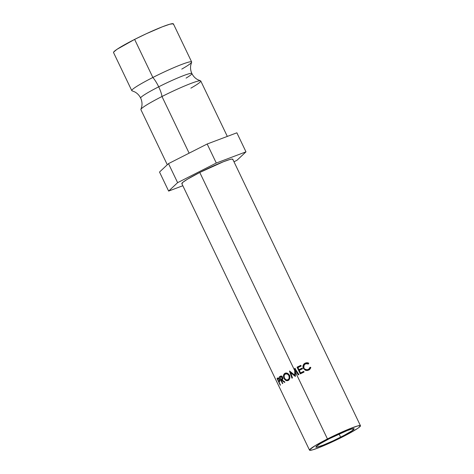 <?xml version="1.0" encoding="UTF-8"?>
<svg xmlns="http://www.w3.org/2000/svg" width="474" height="474" viewBox="0 0 474 474"><rect width="100%" height="100%" fill="white"/><g stroke="black" fill="none" stroke-linecap="round" stroke-linejoin="round"><path stroke-width="0.71" d="M186.075 78.115A28.41 2.435 154.4 0 0 191.792 73.429A28.41 2.435 154.4 0 0 158.701 86.819A14.125 3.602 63.1 0 0 152.865 77.475A33.192 2.844 -25.6 0 1 191.662 62.017M132.205 90.842A33.192 2.844 -25.6 0 1 152.865 77.475A14.125 3.602 -116.9 0 1 158.701 86.819A28.41 2.435 154.4 0 0 140.748 98.183A28.41 2.435 -25.6 0 1 158.701 86.819A14.125 3.602 -116.9 0 1 161.984 96.512A33.192 2.844 154.4 0 0 140.879 109.595M295.379 370.952L295.32 375.07L295.154 368.298L294.739 368.334A28.244 2.423 -25.6 0 1 294.828 368.292L298.91 374.573A28.244 2.423 154.4 0 0 298.324 374.869L295.385 370.348L295.379 371.995L327.457 438.954A28.244 2.423 -25.6 0 1 360.459 425.735A28.244 2.423 -25.6 0 1 342.512 436.933A28.244 2.423 -25.6 0 1 309.516 450.146A28.244 2.423 -25.6 0 1 327.457 438.954L295.379 371.995L295.385 376.356A28.244 2.423 154.4 0 0 295.261 376.427L290.71 372.748L292.464 377.891A28.244 2.423 154.4 0 0 291.931 378.175L289.49 371.041A28.244 2.423 -25.6 0 1 289.567 371.006L294.745 375.189L294.739 368.334L295.154 368.298L295.379 370.952M291.433 372.552L295.385 375.918L291.433 372.552L290.71 372.748L295.261 376.427A28.244 2.423 154.4 0 1 295.385 376.356L295.385 370.348L295.812 370.307L295.385 370.348L298.324 374.869A28.244 2.423 154.4 0 1 298.91 374.573L294.828 368.292A28.244 2.423 154.4 0 0 294.739 368.334L294.733 370.644L199.779 172.471L294.733 370.644L294.745 375.189L295.32 375.07L294.745 375.189L289.567 371.006A28.244 2.423 154.4 0 0 289.49 371.041L291.931 378.175A28.244 2.423 154.4 0 1 292.464 377.891L290.71 372.748L291.433 372.552M290.58 371.835L290.882 372.7L290.58 371.835M340.634 437.188A21.182 1.819 -25.6 0 1 315.88 447.095A21.182 1.819 -25.6 0 1 329.341 438.699L347.039 430.659L351.803 429L354.007 428.703L351.898 430.854L344.088 435.393L333.21 440.79L322.936 445.228L316.721 447.213L315.968 447.178L315.951 446.792L320.14 443.723L329.341 438.699A21.182 1.819 -25.6 0 1 354.09 428.786A21.182 1.819 -25.6 0 1 340.634 437.188L339.117 434.018L340.634 437.188M360.459 425.735L232.781 159.258A28.244 2.423 154.4 0 0 199.779 172.471L223.378 161.747L229.73 159.537L231.668 159.104L232.669 159.146L232.693 159.655M300.267 373.897L297.05 367.184A28.244 2.423 -25.6 0 1 300.836 365.347L301.168 366.041A28.244 2.423 154.4 0 0 297.98 367.581L298.97 369.643A28.244 2.423 -25.6 0 1 302.157 368.102L302.483 368.796A28.244 2.423 154.4 0 0 299.301 370.336L300.54 372.92A28.244 2.423 -25.6 0 1 303.721 371.373L304.053 372.066A28.244 2.423 154.4 0 0 300.267 373.897A28.244 2.423 154.4 0 1 304.053 372.066L303.721 371.373A28.244 2.423 154.4 0 0 300.54 372.92L299.301 370.336A28.244 2.423 154.4 0 1 302.483 368.796L302.157 368.102A28.244 2.423 154.4 0 0 298.97 369.643L297.98 367.581A28.244 2.423 154.4 0 1 301.168 366.041L300.836 365.347A28.244 2.423 154.4 0 0 297.05 367.184L300.267 373.897M308.367 362.977L308.781 363.185L308.461 363.819L306.24 363.54L304.504 364.506L303.597 366.787L303.917 368.02L304.681 369.039L307.069 369.791L308.93 369.074L310.109 367.261L310.814 367.433L310.547 368.292L308.621 370.141L306.974 370.567L305.292 370.247L303.289 368.257L302.898 366.763L303.153 365.247L303.97 363.949L305.232 363.084L307.016 362.693L308.367 362.977M191.644 61.946L173.401 23.878A33.192 2.844 154.4 0 0 134.628 39.407L152.865 77.475A33.192 2.844 -25.6 0 1 191.644 61.946A33.192 2.844 -25.6 0 1 181.761 69.109M227.319 136.405L200.763 80.983A33.192 2.844 154.4 0 0 161.984 96.512L189.126 153.161L161.984 96.512A33.192 2.844 154.4 0 0 140.902 109.666L167.298 164.756M190.88 88.146A33.192 2.844 154.4 0 0 200.342 80.77A33.192 2.844 154.4 0 0 161.984 96.512A14.125 3.602 63.1 0 0 158.701 86.819A28.41 2.435 -25.6 0 1 191.792 73.429M173.3 24.352L173.265 23.747L169.816 24.21L162.351 26.805L146.253 33.761L134.628 39.407A33.192 2.844 154.4 0 0 113.541 52.561L131.778 90.629A33.192 2.844 -25.6 0 1 152.865 77.475L134.628 39.407L116.977 49.326L113.647 52.087L113.677 52.691M233.996 161.788L237 160.259L245.982 151.84L236.864 132.809L245.982 151.84L216.292 163.038L207.174 144.007L236.864 132.809L207.174 144.007L216.292 163.038L177.62 182.662L168.501 163.625L207.174 144.007L168.501 163.625L177.62 182.662L168.637 191.081L159.519 172.044L168.501 163.625L159.519 172.044L168.637 191.081L182.828 185.731L168.637 191.081L177.62 182.662L216.292 163.038L245.982 151.84L237 160.259L233.996 161.788M181.951 183.776L182.875 182.294L187.52 179.166L199.779 172.471A28.244 2.423 154.4 0 0 181.838 183.663L309.516 450.146M280.886 376.024L279.974 376.48A28.244 2.423 154.4 0 0 279.269 376.931L280.649 376.362L280.869 376.818L280.649 376.362L279.269 376.931L282.486 383.65L279.269 376.931A28.244 2.423 -25.6 0 1 279.974 376.48L281.325 376.042L282.208 376.67L282.771 378.951L281.983 379.923L284.951 382.103A28.244 2.423 154.4 0 0 284.483 382.388L281.574 380.184A28.244 2.423 154.4 0 0 281.313 380.349L282.794 383.448A28.244 2.423 154.4 0 0 282.486 383.65A28.244 2.423 154.4 0 1 282.794 383.448L281.313 380.349A28.244 2.423 154.4 0 1 281.574 380.184L284.483 382.388A28.244 2.423 154.4 0 1 284.951 382.103L281.983 379.923C282.848 379.52 283.037 378.619 282.54 377.221L280.715 376.078M284.347 373.731L286.029 373.008L287.345 373.245L289.247 374.946L289.863 376.759L289.768 378.258L288.269 380.403L287.131 380.729L285.946 380.444L284.21 378.714L283.517 375.467L284.347 373.731M280.27 385.238L277.053 378.519A28.244 2.423 -25.6 0 1 277.48 378.187L278.439 377.932L279.476 379.176L279.832 380.966L279.133 381.86A28.244 2.423 154.4 0 0 278.973 381.985L280.46 385.084A28.244 2.423 154.4 0 0 280.27 385.238A28.244 2.423 154.4 0 1 280.46 385.084L278.973 381.985A28.244 2.423 154.4 0 1 279.133 381.86L279.719 381.28L279.476 379.176L278.108 377.861L277.48 378.187L278.214 377.867L277.48 378.187A28.244 2.423 154.4 0 0 277.053 378.519L280.27 385.238M327.457 438.954L315.192 445.649L309.599 449.743L309.629 450.259L312.567 449.867L318.919 447.657L332.618 441.738L347.122 434.54L357.532 428.49L359.422 427.104L360.347 425.628L357.408 426.019L346.885 429.918L327.457 438.954M278.108 377.861L277.48 378.187M278.41 377.92L277.053 378.519L278.41 377.92M279.506 379.236L279.056 381.001L279.861 380.652L278.641 381.297L280.152 380.634L278.641 381.297L277.568 379.058L278.641 381.297L279.423 380.498L279.506 379.236M277.995 378.732A28.244 2.423 154.4 0 0 277.568 379.058A28.244 2.423 154.4 0 1 277.995 378.732L279.21 379.36L278.232 378.596M288.269 380.403C289.887 379.241 290.272 377.535 289.43 375.295C288.18 373.21 286.651 372.57 284.844 373.364C283.334 374.496 283.067 376.166 284.033 378.371C285.176 380.456 286.586 381.132 288.269 380.403L287.842 380.592M288.376 380.332L287.102 380.029M284.483 378.205L284.033 378.371L284.483 378.205M285.869 373.002L284.844 373.364L285.869 373.002L284.821 374.312L285.834 373.026M285.372 373.133L284.844 373.364M288.216 380.338L288.773 380.261M289.667 378.702L288.524 379.544M286.219 373.684L287.262 373.435M287.902 373.542L285.549 373.879M285.194 374.039L284.062 375.74L284.441 378.128L286.018 379.787L287.469 379.917L288.696 379.028L289.187 378.003L288.921 375.568L287.226 373.933L285.194 374.039C286.646 373.388 287.89 373.897 288.921 375.568L289.798 375.289L288.921 375.568C289.62 377.399 289.282 378.785 287.919 379.721C286.533 380.355 285.378 379.828 284.441 378.128C283.695 376.291 283.95 374.928 285.194 374.039L285.555 373.885M287.919 379.721L289.614 378.773M279.974 376.48L281.313 375.935L279.974 376.48M282.06 379.982L281.574 380.184L282.06 379.982M282.261 379.715L282.024 379.23L282.261 379.715M280.649 376.362A26.479 2.269 -25.6 0 1 281.189 376.012A26.479 2.269 154.4 0 0 280.649 376.362M282.972 378.708L281.651 379.241L282.972 378.708M282.569 377.286L282.16 377.446L281.651 379.241L280.981 379.662L282.344 379.099L280.981 379.662L279.909 377.423L280.981 379.662L282.255 378.637L282.16 377.446L282.569 377.286M280.59 376.984L282.16 377.446L281.343 376.729L280.59 376.984A28.244 2.423 154.4 0 0 279.909 377.423A28.244 2.423 154.4 0 1 280.59 376.984L280.958 376.777M298.715 374.845L295.812 370.307L298.715 374.845M299.201 369.702L299.201 369.702A26.479 2.269 -25.6 0 1 302.187 368.257L302.453 368.808L302.187 368.257A26.479 2.269 154.4 0 0 299.201 369.702M300.771 372.973L300.771 372.973A26.479 2.269 -25.6 0 1 303.757 371.527L304.024 372.078L303.757 371.527A26.479 2.269 154.4 0 0 300.771 372.973M300.475 373.796L297.322 367.22A26.479 2.269 -25.6 0 1 300.872 365.501A26.479 2.269 154.4 0 0 297.322 367.22L300.475 373.796M303.982 365.199L303.858 368.215L304.018 365.158L305.523 363.789L308.461 363.819L308.781 363.185L305.232 363.084L303.253 364.998L305.232 363.084L304.983 363.368L308.355 363.552L308.781 363.185L308.064 364.168L308.355 363.552L307.525 363.173M303.917 368.02L303.858 368.215C304.895 369.916 306.287 370.419 308.041 369.732L308.29 369.453C306.417 370.218 304.96 369.738 303.917 368.02M308.29 369.453L309.273 368.778L308.29 369.453M303.253 364.998L303.289 368.257L305.292 370.247L308.621 370.141L309.812 369.347L310.814 367.433L310.387 367.8L309.718 367.611L310.814 367.433L310.109 367.261L309.273 368.778M310.387 367.8L309.599 369.53L310.387 367.8M303.544 367.178L303.698 365.774M303.858 368.215L304.604 369.24L306.891 370.04L309.131 368.891M305.926 363.066L303.804 364.198M303.81 364.192L303.064 365.454M191.62 62.266L190.749 65.175C190.252 68.043 190.631 70.827 191.887 73.529C193.208 76.207 195.14 78.251 197.688 79.656L200.496 80.799M132.045 90.812L134.853 91.956C137.401 93.36 139.332 95.404 140.654 98.082C141.91 100.784 142.289 103.569 141.791 106.437L140.92 109.346M278.202 378.608L278.913 378.305M280.952 376.794L282.237 376.279M309.427 369.714L309.795 369.353"/></g></svg>
